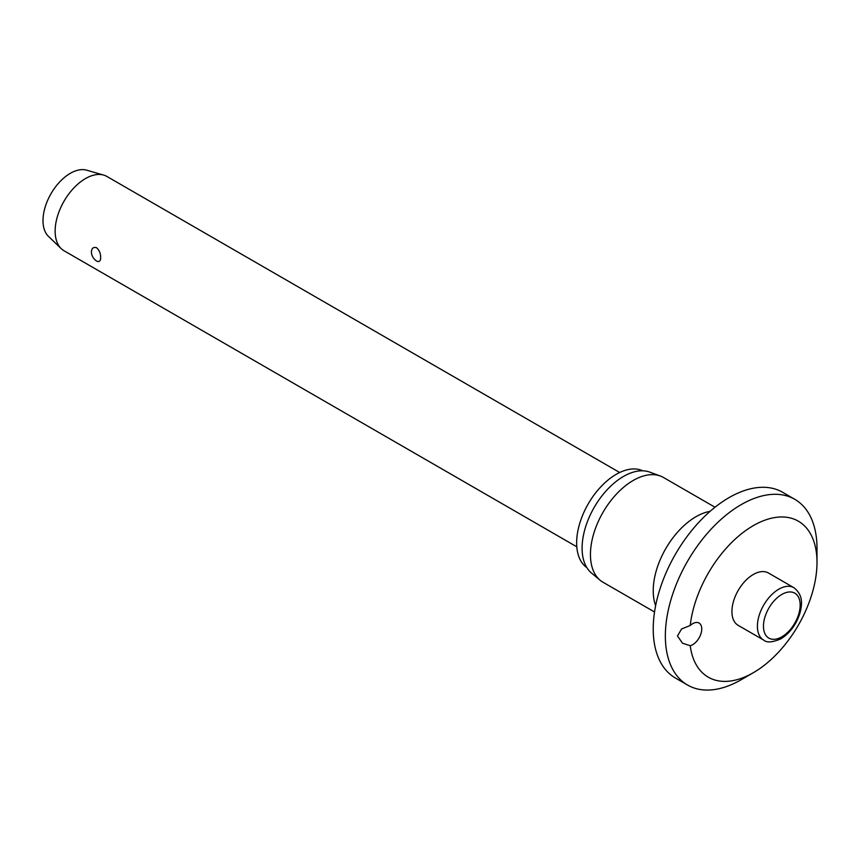 <?xml version="1.0" encoding="UTF-8"?>
<svg xmlns="http://www.w3.org/2000/svg" width="860" height="860" viewBox="0 0 860 860"><rect width="100%" height="100%" fill="white"/><g stroke="black" fill="none" stroke-linecap="round" stroke-linejoin="round"><path stroke-width="1.29" d="M677.486 635.959L681.561 629.004L690.225 625.478A12.868 7.428 -60 0 1 699.083 623.059A12.868 7.428 -60 0 1 701.749 628.95A12.868 7.428 -60 0 1 690.225 645.731L682.507 643.205L677.486 635.959M690.225 645.731A90.074 52.008 120 0 0 753.306 672.724L741.18 679.733A107.231 61.909 120 0 1 687.559 685.044A107.231 61.909 120 0 1 665.35 635.959A107.231 61.909 120 0 1 712.166 528.04A107.231 61.909 120 0 1 794.79 499.316A107.231 61.909 120 0 1 817 548.4L817 562.408A90.074 52.008 120 0 0 757.703 523.278A90.074 52.008 120 0 0 690.225 625.478M794.79 499.316L782.664 492.307A107.231 61.909 120 0 0 700.029 521.042A107.231 61.909 120 0 0 653.224 628.95A107.231 61.909 120 0 0 675.433 678.035L687.559 685.044M715.015 507.239L663.447 477.472A60.479 34.916 120 0 0 660.287 475.988A60.479 34.916 120 0 0 614.9 495.79A60.479 34.916 120 0 0 590.444 554.528A60.479 34.916 120 0 0 600.108 580.221A60.479 34.916 120 0 0 602.967 582.22L654.535 611.987M660.287 475.988L649.719 472.108A58.544 33.798 120 0 0 605.773 491.275A58.544 33.798 120 0 0 582.102 548.142A58.544 33.798 120 0 0 591.465 573.018L600.108 580.221M642.753 470.807A55.975 32.314 120 0 0 600.151 487.545A55.975 32.314 120 0 0 576.641 542.886A55.975 32.314 120 0 0 586.853 567.632M763.669 640.076L738.192 625.37A30.24 17.458 -60 0 1 731.924 611.524A30.24 17.458 -60 0 1 745.125 581.102A30.24 17.458 -60 0 1 768.432 572.996L793.909 587.702A30.24 17.458 120 0 0 778.784 589.207A30.24 17.458 120 0 0 757.402 626.241A30.24 17.458 120 0 0 763.669 640.076C766.787 642.882 772.538 642.463 780.934 638.797C789.846 633.196 796.134 624.779 799.821 613.535C801.993 605.365 803.745 595.378 793.909 587.702M619.684 472.505L106.909 176.461A42.892 24.768 120 0 0 103.662 175.085A42.892 24.768 120 0 0 71.896 190.114A42.892 24.768 120 0 0 55.137 231.114A42.892 24.768 120 0 0 61.2 248.626A42.892 24.768 120 0 0 64.016 250.754L576.791 546.799M100.631 257.376C100.717 261.021 99.362 262.246 96.567 261.075C93.353 258.774 91.622 255.775 91.407 252.055C91.622 248.25 93.353 246.798 96.567 247.723C99.362 250.271 100.717 253.496 100.631 257.376M103.662 175.085L86.677 170.183A38.603 22.285 120 0 0 58.093 183.707A38.603 22.285 120 0 0 43 220.611A38.603 22.285 120 0 0 48.461 236.371L61.2 248.626M753.306 672.724A90.074 52.008 120 0 0 817 562.408M710.113 511.324A60.479 34.916 120 0 0 653.224 590.777A60.479 34.916 120 0 0 655.621 605.709M763.465 626.241A25.95 14.985 120 0 0 781.815 636.83A25.95 14.985 120 0 0 800.165 605.053A25.95 14.985 120 0 0 781.815 594.453A25.95 14.985 120 0 0 763.465 626.241"/></g></svg>
